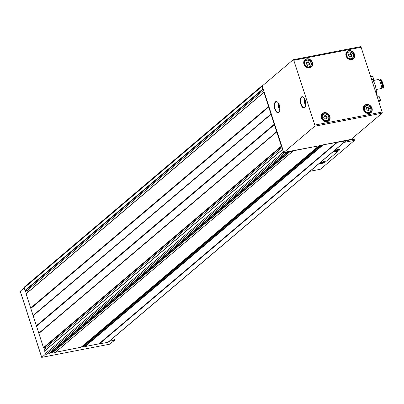 <?xml version="1.0" encoding="UTF-8"?>
<svg xmlns="http://www.w3.org/2000/svg" width="404" height="404" viewBox="0 0 404 404"><rect width="100%" height="100%" fill="white"/><g stroke="black" fill="none" stroke-linecap="round" stroke-linejoin="round"><path stroke-width="0.61" d="M305.858 103.06A0.889 0.419 -101 0 0 305.545 102.889A0.889 0.419 -101 0 0 305.535 102.894L305.237 101.975A0.889 0.419 -101 0 0 305.156 100.722L305.156 99.945M279.896 107.888A0.889 0.419 -101 0 0 279.578 107.717A0.889 0.419 -101 0 0 279.568 107.722L279.27 106.802A0.889 0.419 -101 0 0 279.189 105.55L279.189 104.772M45.632 353.965L41.915 357.343L109.696 344.188L114.549 340.309L109.393 341.178M114.549 340.309L113.66 337.562M263.878 92.349L26.048 293.728L43.47 347.637L44.465 347.369L281.82 146.334M282.436 149.475L44.612 350.854L45.4 353.576A0.909 0.778 49.7 0 0 46.46 354.268L48.955 353.717M51.5 351.586A0.727 0.621 49.7 0 1 51.737 352.086L52.02 353.187L55.121 352.571L292.951 151.121M55.434 352.303L81.103 347.218M24.594 286.961A0.909 0.778 49.7 0 0 24.078 287.956L24.912 290.511L25.906 290.244L263.262 89.208M308.57 62.15A0.707 0.606 49.7 0 0 309.287 62.893A0.404 0.348 49.7 0 1 309.525 63.62A0.707 0.606 49.7 0 0 309.343 64.534A0.404 0.348 49.7 0 1 308.873 65.014A0.707 0.606 49.7 0 0 307.974 65.19A0.404 0.348 49.7 0 1 307.267 64.938A0.707 0.606 49.7 0 0 306.55 64.196A0.404 0.348 49.7 0 1 306.313 63.468A0.707 0.606 49.7 0 0 306.49 62.554A0.404 0.348 49.7 0 1 306.964 62.075A0.707 0.606 49.7 0 0 307.858 61.898A0.404 0.348 49.7 0 1 308.57 62.15L308.222 62.443A0.404 0.348 49.7 0 0 307.777 62.024M368.291 107.727A0.707 0.606 49.7 0 0 369.009 108.469A0.404 0.348 49.7 0 1 369.246 109.201A0.707 0.606 49.7 0 0 369.069 110.115A0.404 0.348 49.7 0 1 368.594 110.595A0.707 0.606 49.7 0 0 367.701 110.767A0.404 0.348 49.7 0 1 366.989 110.519A0.707 0.606 49.7 0 0 366.271 109.777A0.404 0.348 49.7 0 1 366.034 109.045A0.707 0.606 49.7 0 0 366.216 108.131A0.404 0.348 49.7 0 1 366.686 107.651A0.707 0.606 49.7 0 0 367.579 107.479A0.404 0.348 49.7 0 1 368.291 107.727L367.837 108.115A0.404 0.348 49.7 0 0 367.403 107.691M326.169 115.903A0.707 0.606 49.7 0 0 326.886 116.645A0.404 0.348 49.7 0 1 327.124 117.372A0.707 0.606 49.7 0 0 326.947 118.286A0.404 0.348 49.7 0 1 326.472 118.771A0.707 0.606 49.7 0 0 325.579 118.943A0.404 0.348 49.7 0 1 324.866 118.69A0.707 0.606 49.7 0 0 324.154 117.953A0.404 0.348 49.7 0 1 323.917 117.221A0.707 0.606 49.7 0 0 324.094 116.307A0.404 0.348 49.7 0 1 324.569 115.827A0.707 0.606 49.7 0 0 325.462 115.65A0.404 0.348 49.7 0 1 326.169 115.903L325.715 116.291A0.404 0.348 49.7 0 0 325.281 115.867M350.687 53.974A0.707 0.606 49.7 0 0 351.404 54.717A0.404 0.348 49.7 0 1 351.642 55.449A0.707 0.606 49.7 0 0 351.465 56.363A0.404 0.348 49.7 0 1 350.99 56.843A0.707 0.606 49.7 0 0 350.096 57.015A0.404 0.348 49.7 0 1 349.384 56.767A0.707 0.606 49.7 0 0 348.667 56.025A0.404 0.348 49.7 0 1 348.43 55.292A0.707 0.606 49.7 0 0 348.612 54.378A0.404 0.348 49.7 0 1 349.086 53.899A0.707 0.606 49.7 0 0 349.98 53.727A0.404 0.348 49.7 0 1 350.687 53.974L350.339 54.272A0.404 0.348 49.7 0 0 349.899 53.848M336.886 142.425L345.748 140.875A0.909 0.778 49.7 0 0 346.294 140.319L322.629 144.915L336.886 142.425L99.005 343.9L107.873 342.35A0.909 0.778 49.7 0 0 108.186 342.198L346.061 140.723M293.193 150.849L318.923 145.829L289.663 151.313L289.895 151.712L293.087 150.939M286.734 152.328L286.694 151.889L283.81 152.449L282.593 149.344L283.28 152.101A0.909 0.778 49.7 0 0 284.34 152.793L286.734 152.328L48.854 353.803M281.351 146.162L281.775 146.192L264.246 92.238L263.928 92.253L281.351 146.162L43.47 347.637M262.898 85.406L262.469 85.486A0.909 0.778 49.7 0 0 261.959 86.481L262.787 89.037L263.216 89.067L262.211 85.981L293.163 59.772A0.909 0.424 79 0 1 293.264 59.721A0.909 0.424 79 0 1 293.794 60.307L314.842 125.088A0.909 0.424 79 0 1 314.756 126.235L283.81 152.449M83.194 345.486L84.279 345.274L85.057 346.551L98.879 343.87L336.759 142.395M293.375 59.731L360.474 46.707A0.909 0.424 79 0 1 360.575 46.657A0.909 0.424 79 0 1 361.11 47.243L382.159 112.024A0.909 0.424 79 0 1 382.073 113.171L351.121 139.385L346.294 140.319M286.694 151.889L289.663 151.313M318.993 145.622L322.629 144.915M263.216 89.067L264.246 92.238M281.775 146.192L282.805 149.364M27.482 292.511L26.906 290.739A0.727 0.621 49.7 0 0 25.906 290.244M46.046 349.637L45.47 347.864A0.727 0.621 49.7 0 0 44.465 347.369M346.415 52.762A4.585 3.919 -130.3 0 1 346.859 52.646A4.585 3.919 -130.3 0 1 347.359 52.581M352.344 58.469A4.585 3.919 -130.3 0 1 352.015 59.373M304.293 60.933A4.585 3.919 -130.3 0 1 304.737 60.817A4.585 3.919 -130.3 0 1 305.237 60.757M310.227 66.645A4.585 3.919 -130.3 0 1 309.893 67.549M363.908 106.605A4.585 3.919 -130.3 0 1 364.352 106.489A4.585 3.919 -130.3 0 1 364.852 106.429M369.842 112.317A4.585 3.919 -130.3 0 1 369.509 113.216M321.791 114.781A4.585 3.919 -130.3 0 1 322.23 114.665A4.585 3.919 -130.3 0 1 322.735 114.6M327.72 120.488A4.585 3.919 -130.3 0 1 327.392 121.392M348.541 54.121A0.404 0.348 49.7 0 1 348.733 54.197A0.707 0.606 49.7 0 0 349.627 54.02M350.339 54.272A0.707 0.606 49.7 0 0 351.056 55.01L351.404 54.717M351.43 55.606A0.404 0.348 49.7 0 0 351.056 55.01M351.445 55.611L351.293 55.742A0.707 0.606 49.7 0 0 351.116 56.656L351.465 56.363M351.182 56.913A0.404 0.348 49.7 0 0 351.116 56.656M350.081 57.03A0.707 0.606 49.7 0 0 349.829 57.186M324.033 116.17A0.404 0.348 49.7 0 1 324.109 116.211A0.707 0.606 49.7 0 0 325.003 116.039M325.715 116.291A0.707 0.606 49.7 0 0 326.432 117.029L326.886 116.645M326.806 117.625A0.404 0.348 49.7 0 0 326.432 117.029M326.927 117.539L326.669 117.761A0.707 0.606 49.7 0 0 326.488 118.675L326.947 118.286M325.452 119.049A0.707 0.606 49.7 0 0 325.306 119.114L325.715 118.766M366.155 107.999A0.404 0.348 49.7 0 1 366.231 108.04A0.707 0.606 49.7 0 0 367.125 107.863M367.837 108.115A0.707 0.606 49.7 0 0 368.549 108.858L369.009 108.469M368.928 109.449A0.404 0.348 49.7 0 0 368.549 108.858M369.049 109.368L368.786 109.585A0.707 0.606 49.7 0 0 368.61 110.499L369.069 110.115M306.419 62.297A0.404 0.348 49.7 0 1 306.616 62.367A0.707 0.606 49.7 0 0 307.51 62.196M308.222 62.443A0.707 0.606 49.7 0 0 308.934 63.186L309.287 62.893M309.312 63.782A0.404 0.348 49.7 0 0 308.934 63.186M309.328 63.787L309.171 63.918A0.707 0.606 49.7 0 0 308.994 64.832L309.343 64.534M309.065 65.089A0.404 0.348 49.7 0 0 308.994 64.832M307.959 65.206A0.707 0.606 49.7 0 0 307.707 65.362M26.305 293.511L25.336 290.542M44.864 350.637L43.9 347.667M51.773 352.611L49.849 352.985M84.714 346.218L81.618 346.819M109.433 341.304L109.009 341.501M24.063 287.906L20.261 291.234M339.486 149.556A1.182 0.263 162 0 0 339.587 149.389A1.182 0.263 162 0 0 338.931 149.359L334.956 150.131M353.939 137.001L354.338 140.41A27.235 6.116 -18 0 1 353.212 141.476L321.725 168.145A27.235 6.116 -18 0 1 320.256 169.281L309.999 171.271M309.929 171.331L320.256 169.281M318.509 164.064L323.22 163.15A1.182 0.263 162 0 0 324.71 162.554L339.607 149.934A1.182 0.263 162 0 0 339.708 149.768A1.182 0.263 162 0 0 339.052 149.738L334.34 150.652M323.569 161.671A1.818 0.409 -18 0 1 324.498 161.645A1.818 0.409 -18 0 1 322.973 162.671A1.818 0.409 -18 0 1 321.14 162.736A1.818 0.409 -18 0 1 323.569 161.671M336.522 150.697A1.818 0.409 -18 0 1 337.456 150.672A1.818 0.409 -18 0 1 335.931 151.697A1.818 0.409 -18 0 1 334.093 151.763A1.818 0.409 -18 0 1 336.522 150.697M337.082 150.626A1.47 0.328 -18 0 1 335.8 151.303A1.47 0.328 -18 0 1 334.371 151.51M324.124 161.6A1.47 0.328 -18 0 1 322.846 162.277A1.47 0.328 -18 0 1 321.412 162.479M376.382 94.248A13.615 6.378 -101 0 0 370.948 77.517M376.129 89.537A13.615 6.378 -101 0 0 373.2 80.532L378.947 79.416A13.615 6.378 -101 0 1 381.876 88.42L376.129 89.537M376.786 95.49A8.262 3.868 -101 0 0 378.296 96.011L377.033 96.258M378.296 96.011L379.29 96.753A8.625 4.04 79 0 0 380.553 100.111L380.214 101.056L379.821 101.131A13.615 6.378 -101 0 1 379.225 101.313A13.615 6.378 -101 0 1 378.694 101.369M379.417 101.268A13.615 6.378 -101 0 0 379.614 101.237A13.615 6.378 -101 0 0 380.214 101.056M380.603 79.098L381.376 79.936A12.711 5.954 -101 0 1 383.8 87.4L383.527 88.097A13.615 6.378 -101 0 0 380.603 79.098L380.209 79.174A13.615 6.378 -101 0 1 383.133 88.173A8.625 4.04 -101 0 0 382.775 87.779L381.805 87.966M383.527 88.097L383.133 88.173M382.775 87.779A12.984 6.08 -101 0 0 380.204 79.881L379.295 80.058M378.513 100.803L379.104 100.687A12.984 6.08 -101 0 0 379.502 100.581L378.503 100.773M380.204 79.881A8.625 4.04 -101 0 0 380.209 79.174M379.502 100.581A8.625 4.04 -101 0 0 379.821 101.131M373.958 80.386A8.625 4.04 79 0 1 373.054 77.028L372.119 76.134L371.725 76.21A13.615 6.378 -101 0 0 371.2 77.068M371.725 76.21A8.625 4.04 -101 0 0 371.821 76.947L370.821 77.144M304.565 98.687A3.995 1.874 -101 0 0 304.651 103.055A3.995 1.874 -101 0 0 305.823 105.141M278.603 103.515A3.995 1.874 -101 0 0 278.689 107.883A3.995 1.874 -101 0 0 279.856 109.969M306.838 60.221A3.585 3.065 -130.3 0 1 311.151 64.685A3.585 3.065 -130.3 0 1 305.762 65.731A3.585 3.065 -130.3 0 1 306.838 60.221M366.559 105.797A3.585 3.065 -130.3 0 1 370.872 110.262A3.585 3.065 -130.3 0 1 365.489 111.307A3.585 3.065 -130.3 0 1 366.559 105.797M324.442 113.973A3.585 3.065 -130.3 0 1 328.755 118.438A3.585 3.065 -130.3 0 1 323.367 119.483A3.585 3.065 -130.3 0 1 324.442 113.973M348.96 52.045A3.585 3.065 -130.3 0 1 353.273 56.51A3.585 3.065 -130.3 0 1 347.884 57.555A3.585 3.065 -130.3 0 1 348.96 52.045M38.865 333.457L276.74 131.982M33.123 315.787L270.998 114.312M36.36 325.745L274.235 124.27M26.008 293.895L263.888 92.42M30.618 308.075L268.493 106.6M24.078 287.956L261.959 86.481M24.912 290.511L262.787 89.037M52.02 353.187L289.895 151.712M55.055 352.601L292.935 151.121M46.46 354.268L284.34 152.793M361.11 47.243L293.794 60.307M324.2 112.676A4.858 4.151 -130.3 0 1 330.043 118.715A4.858 4.151 -130.3 0 1 322.745 120.134A4.858 4.151 -130.3 0 1 324.2 112.676M366.322 104.5A4.858 4.151 -130.3 0 1 372.165 110.544A4.858 4.151 -130.3 0 1 364.868 111.959A4.858 4.151 -130.3 0 1 366.322 104.5M306.707 58.827A4.858 4.151 -130.3 0 1 312.55 64.872A4.858 4.151 -130.3 0 1 305.252 66.291A4.858 4.151 -130.3 0 1 306.707 58.827M348.829 50.657A4.858 4.151 -130.3 0 1 354.667 56.701A4.858 4.151 -130.3 0 1 347.374 58.115A4.858 4.151 -130.3 0 1 348.829 50.657M382.159 112.024L314.842 125.088M382.073 113.171L314.756 126.235M274.856 109.07A5.717 2.682 -101 0 0 279.745 110.782A5.717 2.682 -101 0 0 276.765 101.601A5.717 2.682 -101 0 0 274.856 109.07M300.818 104.242A5.717 2.682 -101 0 0 305.712 105.954A5.717 2.682 -101 0 0 302.732 96.773A5.717 2.682 -101 0 0 300.818 104.242M44.571 351.02L282.446 149.546M45.4 353.576L283.28 152.101M99.278 344.016L337.153 142.541M107.873 342.35L345.748 140.875M25.159 290.638L263.039 89.163M26.906 290.739L263.605 90.264M30.704 308.186L268.579 106.712M30.84 308.277L268.721 106.802M30.926 308.388L268.806 106.914M33.204 315.403L271.084 113.928M33.199 315.529L271.074 114.054M33.128 315.66L271.008 114.186M36.441 325.856L274.321 124.382M36.582 325.947L274.462 124.472M36.668 326.058L274.543 124.584M38.946 333.068L276.826 131.593M38.941 333.194L276.816 131.719M38.87 333.33L276.75 131.856M43.723 347.763L281.598 146.288M45.47 347.864L282.164 147.389M51.737 352.086L288.527 151.53M51.798 353.005L289.678 151.53M80.952 347.349L318.827 145.874M84.279 345.274L320.306 145.364M84.608 345.526L321.114 145.208M84.729 346.304L322.463 144.945M85.057 346.551L322.932 145.076M99.147 343.991L337.027 142.516M348.798 51A4.585 3.919 -130.3 0 1 353.752 53.555A4.585 3.919 -130.3 0 1 353.147 58.747A4.585 3.919 -130.3 0 1 347.193 57.782A4.585 3.919 -130.3 0 1 347.218 51.747A4.585 3.919 -130.3 0 1 348.798 51M348.768 51.884A3.858 3.298 -130.3 0 1 352.934 54.035A3.858 3.298 -130.3 0 1 352.424 58.403A3.858 3.298 -130.3 0 1 347.415 57.59A3.858 3.298 -130.3 0 1 347.435 52.515A3.858 3.298 -130.3 0 1 348.768 51.884M306.681 59.176A4.585 3.919 -130.3 0 1 311.63 61.726A4.585 3.919 -130.3 0 1 311.024 66.923A4.585 3.919 -130.3 0 1 305.071 65.953A4.585 3.919 -130.3 0 1 305.101 59.923A4.585 3.919 -130.3 0 1 306.681 59.176M306.646 60.06A3.858 3.298 -130.3 0 1 310.812 62.211A3.858 3.298 -130.3 0 1 310.302 66.579A3.858 3.298 -130.3 0 1 305.293 65.766A3.858 3.298 -130.3 0 1 305.318 60.691A3.858 3.298 -130.3 0 1 306.646 60.06M366.297 104.843A4.585 3.919 -130.3 0 1 371.246 107.398A4.585 3.919 -130.3 0 1 370.64 112.59A4.585 3.919 -130.3 0 1 364.686 111.625A4.585 3.919 -130.3 0 1 364.711 105.596A4.585 3.919 -130.3 0 1 366.297 104.843M366.372 105.641A3.858 3.298 -130.3 0 1 370.539 107.787A3.858 3.298 -130.3 0 1 370.024 112.16A3.858 3.298 -130.3 0 1 365.019 111.342A3.858 3.298 -130.3 0 1 365.039 106.272A3.858 3.298 -130.3 0 1 366.372 105.641M324.175 113.019A4.585 3.919 -130.3 0 1 329.129 115.574A4.585 3.919 -130.3 0 1 328.518 120.766A4.585 3.919 -130.3 0 1 322.569 119.796A4.585 3.919 -130.3 0 1 322.594 113.766A4.585 3.919 -130.3 0 1 324.175 113.019M324.25 113.812A3.858 3.298 -130.3 0 1 328.417 115.963A3.858 3.298 -130.3 0 1 327.907 120.331A3.858 3.298 -130.3 0 1 322.897 119.518A3.858 3.298 -130.3 0 1 322.917 114.443A3.858 3.298 -130.3 0 1 324.25 113.812M348.733 54.197L349.086 53.899M324.109 116.211L324.569 115.827M366.231 108.04L366.686 107.651M306.616 62.367L306.964 62.075M41.718 357.272L20.235 291.148M303.667 97.394A5.449 2.55 -101 0 0 302.288 96.93A5.449 2.55 -101 0 0 301.167 104.106A5.449 2.55 -101 0 0 304.364 107.626A5.449 2.55 -101 0 0 305.469 106.676M277.7 102.222A5.449 2.55 -101 0 0 276.321 101.758A5.449 2.55 -101 0 0 275.2 108.934A5.449 2.55 -101 0 0 278.396 112.453A5.449 2.55 -101 0 0 279.502 111.504M279.735 106.712L279.27 106.802M305.702 101.889L305.237 101.975M305.838 102.833L305.555 102.889L305.838 102.833M354.338 140.41L344.082 142.4M354.409 139.138L346.011 140.769M339.052 149.738L338.931 149.359M360.575 46.657L293.264 59.721M24.28 287.108L262.156 85.633M26.048 293.728L263.928 92.253M44.612 350.854L282.487 149.379M48.919 353.773L286.795 152.298M55.121 352.571L292.996 151.096M81.042 347.304L318.923 145.829M353.147 58.747C351.303 62.458 342.794 55.474 347.218 51.747M351.076 59.545L352.424 58.403C353.995 57.004 354.687 52.475 348.798 51.869L346.092 53.656M311.024 66.923C309.181 70.634 300.677 63.645 305.101 59.923M308.959 67.721L310.302 66.579C311.878 65.18 312.57 60.651 306.676 60.045L303.97 61.832M370.64 112.59C368.796 116.302 360.292 109.317 364.711 105.596M368.574 113.388L370.024 112.16C371.599 110.757 372.291 106.232 366.403 105.626L363.585 107.499M328.518 120.766C326.674 124.477 318.17 117.493 322.594 113.766M326.452 121.564L327.907 120.331C329.477 118.933 330.174 114.403 324.281 113.797L321.468 115.675M349.495 54.197L349.844 53.904M351.187 55.813L351.536 55.52M349.884 57.136L350.233 56.838M324.866 116.216L325.326 115.827M326.558 117.832L327.018 117.443M366.989 108.04L367.448 107.656M368.68 109.656L369.135 109.272M367.423 110.943L367.837 110.59M307.373 62.373L307.722 62.075M309.065 63.989L309.413 63.691M307.762 65.307L308.111 65.014M41.688 357.333L20.2 291.203M305.793 105.318L304.606 103.131L304.48 98.536M304.364 107.626L305.717 105.712C306.141 98.046 302.495 96.147 302.288 96.93M279.831 110.146L278.644 107.959L278.513 103.363M278.396 112.453L279.75 110.539C280.174 102.874 276.528 100.975 276.321 101.758M339.708 149.768L339.587 149.389M379.614 101.237L379.225 101.313"/></g></svg>

